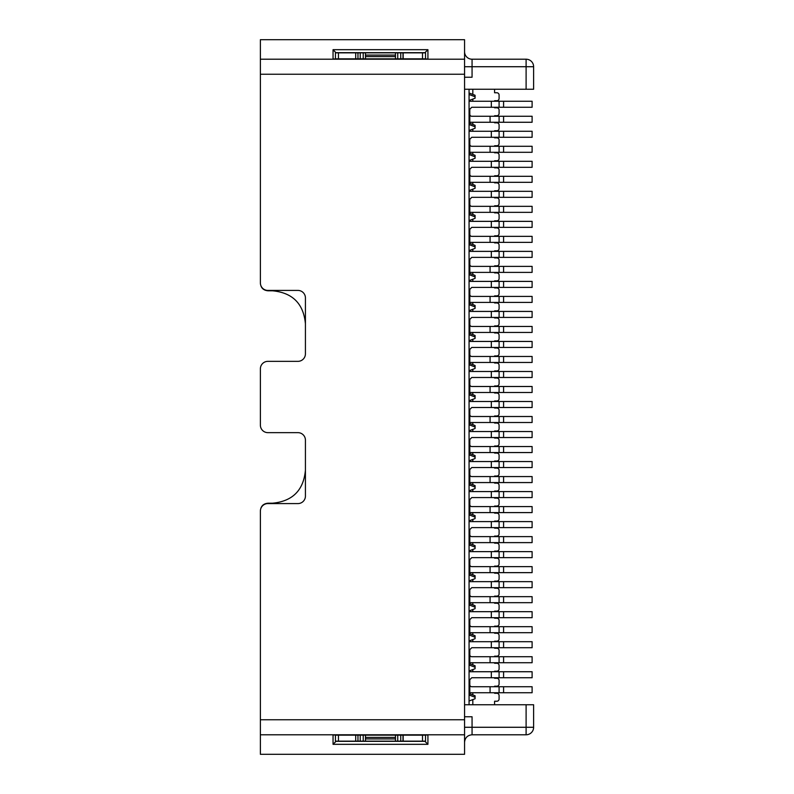 <?xml version="1.0" encoding="UTF-8"?>
<svg xmlns="http://www.w3.org/2000/svg" width="794" height="794" viewBox="0 0 794 794"><rect width="100%" height="100%" fill="white"/><g stroke="black" fill="none" stroke-linecap="round" stroke-linejoin="round"><path stroke-width="1.19" d="M464.559 59.213L260.382 59.213L260.382 39.7L464.559 39.7L464.559 719.771L260.382 719.771L260.382 511.098A7.503 7.503 0 0 1 267.896 503.585L297.919 503.585A7.503 7.503 0 0 0 305.422 496.081L305.422 440.164A7.503 7.503 180 0 0 297.919 432.651L267.896 432.651A7.503 7.503 -0 0 1 260.382 425.147L260.382 368.853A7.503 7.503 -2.1 0 1 267.896 361.349L297.919 361.349A7.503 7.503 180 0 0 305.422 353.836L305.422 323.813C303.556 303.675 292.549 292.668 272.392 290.783L267.896 290.783C263.34 290.336 260.839 287.825 260.382 283.279M305.422 440.164L305.422 470.187C303.556 490.325 292.549 501.332 272.392 503.217L267.896 503.217C263.34 503.664 260.839 506.175 260.382 510.721L260.382 523.861M469.065 454.803L475.07 457.046L475.07 458.555L469.065 460.808M469.065 424.77L475.07 427.023L475.07 428.522L469.065 430.775M469.81 453.582L475.07 455.548L475.07 457.046M469.065 394.747L475.07 397L475.07 398.499L469.065 400.752M469.81 423.549L475.07 425.524L475.07 427.023M469.065 364.724L475.07 366.977L475.07 368.476L469.065 370.729M469.81 393.526L475.07 395.501L475.07 397M469.065 334.701L475.07 336.954L475.07 338.452L469.065 340.705M469.81 363.503L475.07 365.478L475.07 366.977M469.81 333.48L475.07 335.445L475.07 336.954M494.583 302.425L494.583 302.951L496.836 302.951A2.253 2.253 0 0 1 499.089 305.194L499.089 308.648A2.253 2.253 0 0 1 496.836 310.901L494.583 310.901L494.583 311.427M494.583 317.431L494.583 317.957L496.836 317.957A2.253 2.253 0 0 1 499.089 320.21L499.089 323.664A2.253 2.253 0 0 1 496.836 325.917L494.583 325.917L494.583 326.443M494.583 332.448L494.583 332.974L496.836 332.974A2.253 2.253 0 0 1 499.089 335.227L499.089 338.681A2.253 2.253 0 0 1 496.836 340.924L494.583 340.924L494.583 341.45M494.583 347.454L494.583 347.98L496.836 347.98A2.253 2.253 0 0 1 499.089 350.233L499.089 353.687A2.253 2.253 0 0 1 496.836 355.94L494.583 355.94L494.583 356.466M494.583 362.471L494.583 362.997L496.836 362.997A2.253 2.253 0 0 1 499.089 365.25L499.089 368.704A2.253 2.253 0 0 1 496.836 370.957L494.583 370.957L494.583 371.483M494.583 377.487L494.583 378.013L496.836 378.013A2.253 2.253 0 0 1 499.089 380.257L499.089 383.71A2.253 2.253 0 0 1 496.836 385.963L494.583 385.963L494.583 386.489M494.583 392.494L494.583 393.02L496.836 393.02A2.253 2.253 0 0 1 499.089 395.273L499.089 398.727A2.253 2.253 0 0 1 496.836 400.98L494.583 400.98L494.583 401.506M494.583 407.511L494.583 408.037L496.836 408.037A2.253 2.253 0 0 1 499.089 410.29L499.089 413.743A2.253 2.253 0 0 1 496.836 415.987L494.583 415.987L494.583 416.513M494.583 422.517L494.583 423.043L496.836 423.043A2.253 2.253 0 0 1 499.089 425.296L499.089 428.75A2.253 2.253 0 0 1 496.836 431.003L494.583 431.003L494.583 431.529M494.583 437.534L494.583 438.06L496.836 438.06A2.253 2.253 0 0 1 499.089 440.313L499.089 443.767A2.253 2.253 0 0 1 496.836 446.02L494.583 446.02L494.583 446.546M494.583 452.55L494.583 453.076L496.836 453.076A2.253 2.253 0 0 1 499.089 455.319L499.089 458.773A2.253 2.253 0 0 1 496.836 461.026L494.583 461.026L494.583 461.552M494.583 467.557L494.583 468.083L496.836 468.083A2.253 2.253 0 0 1 499.089 470.336L499.089 473.79A2.253 2.253 0 0 1 496.836 476.043L494.583 476.043L494.583 476.569M494.583 482.573L494.583 483.099L496.836 483.099A2.253 2.253 0 0 1 499.089 485.352L499.089 488.806A2.253 2.253 0 0 1 496.836 491.049L494.583 491.049L494.583 491.575M469.81 483.606L475.07 485.571L475.07 487.079L469.065 484.826M469.065 304.668L475.07 306.921L475.07 308.429L469.065 310.682M305.422 353.836L305.422 297.919A7.503 7.503 0 0 0 297.919 290.415L267.896 290.415A7.503 7.503 0 0 1 260.382 282.902L260.382 74.229L464.559 74.229M469.065 280.649L475.07 278.396L475.07 276.898L469.065 274.645M469.065 514.849L475.07 517.102L475.07 515.604L469.81 513.629M469.81 303.457L475.07 305.422L475.07 306.921M475.07 487.079L475.07 488.578L469.065 490.831M475.07 276.898L475.07 275.399L469.81 273.424M469.81 543.652L475.07 545.627L475.07 547.126L469.065 544.873M469.065 520.854L475.07 518.601L475.07 517.102M469.065 550.877L475.07 548.624L475.07 547.126M494.583 536.615L494.583 536.089L496.836 536.089A2.253 2.253 0 0 0 499.089 533.836L499.089 530.382A2.253 2.253 0 0 0 496.836 528.139L494.583 528.139L494.583 527.613M494.583 551.631L494.583 551.105L496.836 551.105A2.253 2.253 0 0 0 499.089 548.853L499.089 545.399A2.253 2.253 0 0 0 496.836 543.146L494.583 543.146L494.583 542.62M494.583 521.608L494.583 521.082L496.836 521.082A2.253 2.253 0 0 0 499.089 518.829L499.089 515.375A2.253 2.253 0 0 0 496.836 513.123L494.583 513.123L494.583 512.596M494.583 506.592L494.583 506.066L496.836 506.066A2.253 2.253 0 0 0 499.089 503.813L499.089 500.359A2.253 2.253 0 0 0 496.836 498.106L494.583 498.106L494.583 497.58M494.583 251.38L494.583 250.854L496.836 250.854A2.253 2.253 0 0 0 499.089 248.601L499.089 245.148A2.253 2.253 0 0 0 496.836 242.895L494.583 242.895L494.583 242.369M494.583 266.387L494.583 265.861L496.836 265.861A2.253 2.253 0 0 0 499.089 263.618L499.089 260.164A2.253 2.253 0 0 0 496.836 257.911L494.583 257.911L494.583 257.385M494.583 281.404L494.583 280.877L496.836 280.877A2.253 2.253 0 0 0 499.089 278.625L499.089 275.171A2.253 2.253 0 0 0 496.836 272.918L494.583 272.918L494.583 272.392M494.583 296.42L494.583 295.894L496.836 295.894A2.253 2.253 0 0 0 499.089 293.641L499.089 290.187A2.253 2.253 0 0 0 496.836 287.934L494.583 287.934L494.583 287.408M469.065 461.552L532.109 461.552L532.109 467.557L471.765 467.557L469.81 469.512L469.81 484.072L469.065 484.072M490.077 467.557L491.327 467.557L491.327 461.552M499.089 467.557L499.089 461.552M469.81 474.613A1.955 1.955 0 0 0 471.765 476.569L532.109 476.569L532.109 482.573L469.81 482.573M499.089 482.573L499.089 476.569M469.81 460.52L469.81 461.552M469.065 431.529L532.109 431.529L532.109 437.534L471.765 437.534L469.81 439.489L469.81 454.049L469.065 454.049M490.077 437.534L491.327 437.534L491.327 431.529M499.089 437.534L499.089 431.529M469.81 444.59A1.955 1.955 0 0 0 471.765 446.546L532.109 446.546L532.109 452.55L469.81 452.55M499.089 452.55L499.089 446.546M469.81 430.497L469.81 431.529M469.065 401.506L532.109 401.506L532.109 407.511L471.765 407.511L469.81 409.456L469.81 424.026L469.065 424.026M490.077 407.511L491.327 407.511L491.327 401.506M499.089 407.511L499.089 401.506M469.81 414.567A1.955 1.955 0 0 0 471.765 416.513L532.109 416.513L532.109 422.517L469.81 422.517M499.089 422.517L499.089 416.513M469.81 400.474L469.81 401.506M469.065 371.483L532.109 371.483L532.109 377.487L471.765 377.487L469.81 379.433L469.81 393.993L469.065 393.993M490.077 377.487L491.327 377.487L491.327 371.483M499.089 377.487L499.089 371.483M469.81 384.544A1.955 1.955 0 0 0 471.765 386.489L532.109 386.489L532.109 392.494L469.81 392.494M499.089 392.494L499.089 386.489M469.81 370.451L469.81 371.483M469.065 341.45L532.109 341.45L532.109 347.454L471.765 347.454L469.81 349.41L469.81 363.97L469.065 363.97M490.077 347.454L491.327 347.454L491.327 341.45M499.089 347.454L499.089 341.45M469.81 354.511A1.955 1.955 0 0 0 471.765 356.466L532.109 356.466L532.109 362.471L469.81 362.471M499.089 362.471L499.089 356.466M469.81 340.418L469.81 341.45M469.065 311.427L532.109 311.427L532.109 317.431L471.765 317.431L469.81 319.387L469.81 333.946L469.065 333.946M490.077 317.431L491.327 317.431L491.327 311.427M499.089 317.431L499.089 311.427M469.81 324.488A1.955 1.955 0 0 0 471.765 326.443L532.109 326.443L532.109 332.448L469.81 332.448M499.089 332.448L499.089 326.443M469.81 310.394L469.81 311.427M469.065 281.404L532.109 281.404L532.109 287.408L471.765 287.408L469.81 289.363L469.81 303.923L469.065 303.923M490.077 287.408L491.327 287.408L491.327 281.404M499.089 287.408L499.089 281.404M469.81 294.465A1.955 1.955 0 0 0 471.765 296.42L532.109 296.42L532.109 302.425L469.81 302.425M499.089 302.425L499.089 296.42M469.81 280.371L469.81 281.404M469.065 491.575L532.109 491.575L532.109 497.58L471.765 497.58L469.81 499.535L469.81 514.095L469.065 514.095M490.077 497.58L491.327 497.58L491.327 491.575M499.089 497.58L499.089 491.575M469.81 504.637A1.955 1.955 0 0 0 471.765 506.592L532.109 506.592L532.109 512.596L469.81 512.596M499.089 512.596L499.089 506.592M469.81 490.543L469.81 491.575M469.065 521.608L532.109 521.608L532.109 527.613L471.765 527.613L469.81 529.558L469.81 544.128L469.065 544.128M490.077 527.613L491.327 527.613L491.327 521.608M499.089 527.613L499.089 521.608M469.81 534.67A1.955 1.955 0 0 0 471.765 536.615L532.109 536.615L532.109 542.62L469.81 542.62M499.089 542.62L499.089 536.615M469.81 520.576L469.81 521.608M469.065 251.38L532.109 251.38L532.109 257.385L471.765 257.385L469.81 259.33L469.81 273.9L469.065 273.9M499.089 257.385L499.089 251.38M491.327 251.38L491.327 257.385M469.81 264.442A1.955 1.955 0 0 0 471.765 266.387L532.109 266.387L532.109 272.392L469.81 272.392M499.089 272.392L499.089 266.387M469.81 250.348L469.81 251.38M472.817 401.506L472.817 399.342M472.817 394.658L472.817 392.494M472.817 371.483L472.817 369.319M472.817 364.625L472.817 362.471M472.817 341.45L472.817 339.296M472.817 334.602L472.817 332.448M472.817 311.427L472.817 309.273M472.817 304.578L472.817 302.425M472.817 281.404L472.817 279.25M472.817 274.555L472.817 272.392M472.817 431.529L472.817 429.375M472.817 424.681L472.817 422.517M472.817 461.552L472.817 459.398M472.817 454.704L472.817 452.55M472.817 491.575L472.817 489.422M472.817 484.727L472.817 482.573M472.817 521.608L472.817 519.445M472.817 514.75L472.817 512.596M472.817 542.62L472.817 544.783M472.817 549.468L472.817 551.631M469.81 243.401L475.07 245.376L475.07 248.373L469.065 250.626M472.817 242.369L472.817 244.532M472.817 249.217L472.817 251.38M260.382 539.622L260.382 554.629M260.382 570.4L260.382 645.462M260.382 148.538L260.382 163.554M260.382 179.315L260.382 193.577M260.382 209.338L260.382 254.378M464.559 704.754L533.618 704.754L533.618 727.274A7.503 7.503 0 0 1 526.104 734.787L526.104 727.274L533.618 727.274M526.104 89.246L526.104 59.213A7.503 7.503 -68.2 0 1 533.618 66.726L472.063 66.726L472.063 59.213L526.104 59.213A7.503 7.503 -68.2 0 1 533.618 66.726L533.618 89.246L469.065 89.246L469.065 704.754M469.065 89.246L464.559 89.246M472.817 572.643L472.817 574.806M472.817 579.501L472.817 581.655M472.817 602.676L472.817 604.83M472.817 609.524L472.817 611.678M472.817 641.701L472.817 639.547M472.817 634.853L472.817 632.699M472.817 671.734L472.817 669.57M472.817 664.886L472.817 662.722M472.817 704.754L472.817 699.593M472.817 694.909L472.817 692.745M494.583 692.745L494.583 693.271L496.836 693.271A2.253 2.253 0 0 1 499.089 695.524L499.089 698.978A2.253 2.253 0 0 1 496.836 701.231L494.583 701.231L494.583 704.754M494.583 686.741L494.583 686.215L496.836 686.215A2.253 2.253 0 0 0 499.089 683.962L499.089 680.518A2.253 2.253 0 0 0 496.836 678.265L494.583 678.265L494.583 677.739M494.583 671.734L494.583 671.208L496.836 671.208A2.253 2.253 0 0 0 499.089 668.955L499.089 665.501A2.253 2.253 0 0 0 496.836 663.248L494.583 663.248L494.583 662.722M494.583 656.717L494.583 656.191L496.836 656.191A2.253 2.253 0 0 0 499.089 653.938L499.089 650.485A2.253 2.253 0 0 0 496.836 648.232L494.583 648.232L494.583 647.715M494.583 641.701L494.583 641.185L496.836 641.185A2.253 2.253 0 0 0 499.089 638.932L499.089 635.478A2.253 2.253 0 0 0 496.836 633.225L494.583 633.225L494.583 632.699M494.583 626.694L494.583 626.168L496.836 626.168A2.253 2.253 0 0 0 499.089 623.915L499.089 620.461A2.253 2.253 0 0 0 496.836 618.208L494.583 618.208L494.583 617.682M494.583 611.678L494.583 611.152L496.836 611.152A2.253 2.253 0 0 0 499.089 608.899L499.089 605.455A2.253 2.253 0 0 0 496.836 603.202L494.583 603.202L494.583 602.676M494.583 596.671L494.583 596.145L496.836 596.145A2.253 2.253 0 0 0 499.089 593.892L499.089 590.438A2.253 2.253 0 0 0 496.836 588.185L494.583 588.185L494.583 587.659M494.583 581.655L494.583 581.129L496.836 581.129A2.253 2.253 0 0 0 499.089 578.876L499.089 575.422A2.253 2.253 0 0 0 496.836 573.169L494.583 573.169L494.583 572.643M494.583 566.638L494.583 566.112L496.836 566.112A2.253 2.253 0 0 0 499.089 563.869L499.089 560.415A2.253 2.253 0 0 0 496.836 558.162L494.583 558.162L494.583 557.636M494.583 236.364L494.583 235.838L496.836 235.838A2.253 2.253 0 0 0 499.089 233.585L499.089 230.131A2.253 2.253 0 0 0 496.836 227.888L494.583 227.888L494.583 227.362M494.583 221.357L494.583 220.831L496.836 220.831A2.253 2.253 0 0 0 499.089 218.578L499.089 215.124A2.253 2.253 0 0 0 496.836 212.871L494.583 212.871L494.583 212.345M494.583 206.341L494.583 205.815L496.836 205.815A2.253 2.253 0 0 0 499.089 203.562L499.089 200.108A2.253 2.253 0 0 0 496.836 197.855L494.583 197.855L494.583 197.329M494.583 191.324L494.583 190.798L496.836 190.798A2.253 2.253 0 0 0 499.089 188.545L499.089 185.101A2.253 2.253 0 0 0 496.836 182.848L494.583 182.848L494.583 182.322M494.583 176.318L494.583 175.792L496.836 175.792A2.253 2.253 0 0 0 499.089 173.539L499.089 170.085A2.253 2.253 0 0 0 496.836 167.832L494.583 167.832L494.583 167.306M494.583 161.301L494.583 160.775L496.836 160.775A2.253 2.253 0 0 0 499.089 158.522L499.089 155.068A2.253 2.253 0 0 0 496.836 152.815L494.583 152.815L494.583 152.299M494.583 146.285L494.583 145.768L496.836 145.768A2.253 2.253 0 0 0 499.089 143.516L499.089 140.062A2.253 2.253 0 0 0 496.836 137.809L494.583 137.809L494.583 137.283M494.583 131.278L494.583 130.752L496.836 130.752A2.253 2.253 0 0 0 499.089 128.499L499.089 125.045A2.253 2.253 0 0 0 496.836 122.792L494.583 122.792L494.583 122.266M494.583 116.261L494.583 115.735L496.836 115.735A2.253 2.253 0 0 0 499.089 113.482L499.089 110.038A2.253 2.253 0 0 0 496.836 107.785L494.583 107.785L494.583 107.259M494.583 101.255L494.583 100.729L496.836 100.729A2.253 2.253 0 0 0 499.089 98.476L499.089 95.022A2.253 2.253 0 0 0 496.836 92.769L494.583 92.769L494.583 89.246M472.817 101.255L472.817 99.091M472.817 94.407L472.817 89.246M472.817 131.278L472.817 129.114M472.817 124.43L472.817 122.266M472.817 152.299L472.817 154.453M472.817 159.147L472.817 161.301M472.817 191.324L472.817 189.171M472.817 184.476L472.817 182.322M472.817 221.357L472.817 219.194M472.817 214.499L472.817 212.345M260.382 59.213L260.382 74.229M533.618 89.246L533.618 71.222M260.382 734.787L260.382 754.3L464.559 754.3L464.559 734.787L260.382 734.787L260.382 719.771M333.043 58.994L333.043 49.685L427.926 49.685L427.926 58.994L333.043 58.994M464.559 742.291C465.006 737.735 467.507 735.224 472.063 734.787L526.104 734.787M427.926 735.006L427.926 744.315L333.043 744.315L333.043 735.006L427.926 735.006M464.559 719.771L464.559 734.787L464.559 727.274L526.104 727.274L526.104 704.754M336.051 52.841L333.043 49.685M336.051 52.682L424.919 52.682L427.926 49.685M472.063 59.213A7.503 7.503 83.7 0 1 464.559 51.709M333.043 744.315L336.051 741.318L424.919 741.318L427.926 744.315M365.468 58.845L335.445 58.845L335.445 52.841L425.515 52.841L425.515 58.845L365.468 58.845L365.468 55.084L395.491 55.084L395.491 52.841M469.81 213.378L475.07 215.343L475.07 218.35L469.065 220.603M469.81 183.354L475.07 185.32L475.07 188.327L469.065 190.58M469.81 153.331L475.07 155.296L475.07 158.304L469.065 160.547M469.065 124.519L475.07 126.772L475.07 125.273L469.81 123.298M469.065 100.501L475.07 98.248L475.07 95.25L469.065 92.997M464.559 66.726L472.063 66.726L472.063 77.236L464.559 77.236M469.065 101.255L532.109 101.255L532.109 107.259L471.765 107.259L469.81 109.205L469.81 123.775L469.065 123.775M490.077 107.259L491.327 107.259L491.327 101.255M469.81 114.316A1.955 1.955 0 0 0 471.765 116.261L532.109 116.261L532.109 122.266L469.81 122.266M469.065 131.278L532.109 131.278L532.109 137.283L471.765 137.283L469.81 139.238L469.81 153.798L469.065 153.798M469.81 144.339A1.955 1.955 0 0 0 471.765 146.285L532.109 146.285L532.109 152.299L469.81 152.299M469.065 161.301L532.109 161.301L532.109 167.306L471.765 167.306L469.81 169.261L469.81 183.821L469.065 183.821M490.077 167.306L491.327 167.306L491.327 161.301M469.81 174.362A1.955 1.955 0 0 0 471.765 176.318L532.109 176.318L532.109 182.322L469.81 182.322M469.065 191.324L532.109 191.324L532.109 197.329L471.765 197.329L469.81 199.284L469.81 213.844L469.065 213.844M469.81 204.386A1.955 1.955 0 0 0 471.765 206.341L532.109 206.341L532.109 212.345L469.81 212.345M469.065 221.357L532.109 221.357L532.109 227.362L471.765 227.362L469.81 229.307L469.81 243.867L469.065 243.867M490.077 227.362L491.327 227.362L491.327 221.357M469.81 234.409A1.955 1.955 0 0 0 471.765 236.364L532.109 236.364L532.109 242.369L469.81 242.369M469.065 611.678L532.109 611.678L532.109 617.682L471.765 617.682L469.81 619.638L469.81 634.198L469.065 634.198M490.077 617.682L491.327 617.682L491.327 611.678M469.81 624.739A1.955 1.955 0 0 0 471.765 626.694L532.109 626.694L532.109 632.699L469.81 632.699M491.327 641.701L532.109 641.701L532.109 647.715L490.077 647.715L491.327 647.715L491.327 641.701L469.065 641.701M490.077 647.715L471.765 647.715L469.81 649.661L469.81 664.221L469.065 664.221M469.81 654.762A1.955 1.955 0 0 0 471.765 656.717L532.109 656.717L532.109 662.722L469.81 662.722M491.327 671.734L532.109 671.734L532.109 677.739L490.077 677.739L491.327 677.739L491.327 671.734L469.065 671.734M490.077 677.739L471.765 677.739L469.81 679.684L469.81 694.254L469.065 694.254M469.81 684.795A1.955 1.955 0 0 0 471.765 686.741L532.109 686.741L532.109 692.745L469.81 692.745M469.065 551.631L532.109 551.631L532.109 557.636L471.765 557.636L469.81 559.591L469.81 574.151L469.065 574.151M490.077 557.636L491.327 557.636L491.327 551.631M469.81 564.693A1.955 1.955 0 0 0 471.765 566.638L532.109 566.638L532.109 572.643L469.81 572.643M469.065 581.655L532.109 581.655L532.109 587.659L471.765 587.659L469.81 589.614L469.81 604.174L469.065 604.174M490.077 587.659L491.327 587.659L491.327 581.655M469.81 594.716A1.955 1.955 0 0 0 471.765 596.671L532.109 596.671L532.109 602.676L469.81 602.676M469.81 633.731L475.07 635.696L475.07 638.704L469.065 640.957M469.81 663.754L475.07 665.729L475.07 668.727L469.065 670.98M469.81 693.777L475.07 695.752L475.07 697.251L469.065 694.998M469.065 604.929L475.07 607.172L475.07 605.673L469.81 603.708M469.065 574.896L475.07 577.149L475.07 575.65L469.81 573.675M464.559 716.764L472.063 716.764L472.063 734.787M395.491 735.155L425.515 735.155L425.515 741.159L335.445 741.159L335.445 735.155L395.491 735.155L395.491 738.916L365.468 738.916L365.468 741.159M357.965 52.841L357.965 58.845M403.163 52.841L403.163 58.845M403.005 52.841L403.005 58.845M395.491 58.845L395.491 56.592L365.468 56.592M365.468 52.841L365.468 55.084M499.089 107.259L499.089 101.255M499.089 122.266L499.089 116.261M469.81 100.223L469.81 101.255M499.089 137.283L499.089 131.278M491.327 131.278L491.327 137.283M499.089 152.299L499.089 146.285M469.81 130.246L469.81 131.278M499.089 167.306L499.089 161.301M499.089 182.322L499.089 176.318M469.81 160.269L469.81 161.301M499.089 197.329L499.089 191.324M491.327 191.324L491.327 197.329M499.089 212.345L499.089 206.341M469.81 190.292L469.81 191.324M499.089 227.362L499.089 221.357M499.089 242.369L499.089 236.364M469.81 220.325L469.81 221.357M499.089 617.682L499.089 611.678M499.089 632.699L499.089 626.694M469.81 610.646L469.81 611.678M499.089 647.715L499.089 641.701M499.089 662.722L499.089 656.717M469.81 640.669L469.81 641.701M499.089 677.739L499.089 671.734M499.089 692.745L499.089 686.741M469.81 670.702L469.81 671.734M499.089 557.636L499.089 551.631M499.089 572.643L499.089 566.638M469.81 550.599L469.81 551.631M499.089 587.659L499.089 581.655M499.089 602.676L499.089 596.671M469.81 580.622L469.81 581.655M403.005 741.159L403.005 735.155M403.163 741.159L403.163 735.155M357.965 741.159L357.965 735.155M365.468 735.155L365.468 737.408L395.491 737.408M395.491 741.159L395.491 738.916M475.07 577.149L475.07 578.657L469.065 580.9M475.07 607.172L475.07 608.68L469.065 610.933M469.065 634.952L475.07 637.205M469.065 664.975L475.07 667.228M475.07 697.251L475.07 698.75L469.065 701.003M475.07 246.874L469.065 244.621M475.07 216.851L469.065 214.598M475.07 186.828L469.065 184.575M469.065 154.542L475.07 156.795M475.07 126.772L475.07 128.271L469.065 130.524M475.07 96.749L469.065 94.496M395.491 55.084L395.491 56.592M365.468 738.916L365.468 737.408M503.585 467.557L503.585 461.552M490.077 476.569L490.077 482.573M503.585 482.573L503.585 476.569M503.585 437.534L503.585 431.529M490.077 446.546L490.077 452.55M503.585 452.55L503.585 446.546M503.585 407.511L503.585 401.506M490.077 416.513L490.077 422.517M503.585 422.517L503.585 416.513M503.585 377.487L503.585 371.483M490.077 386.489L490.077 392.494M503.585 392.494L503.585 386.489M503.585 347.454L503.585 341.45M490.077 356.466L490.077 362.471M503.585 362.471L503.585 356.466M503.585 317.431L503.585 311.427M490.077 326.443L490.077 332.448M503.585 332.448L503.585 326.443M503.585 287.408L503.585 281.404M490.077 296.42L490.077 302.425M503.585 302.425L503.585 296.42M503.585 497.58L503.585 491.575M490.077 506.592L490.077 512.596M503.585 512.596L503.585 506.592M503.585 527.613L503.585 521.608M490.077 536.615L490.077 542.62M503.585 542.62L503.585 536.615M503.585 257.385L503.585 251.38M490.077 266.387L490.077 272.392M503.585 272.392L503.585 266.387M363.215 52.841L363.215 58.845M360.218 52.841L360.218 58.845M355.712 52.841L355.712 58.845M338.442 52.841L338.442 58.845M422.517 52.841L422.517 58.845M400.752 52.841L400.752 58.845M397.744 52.841L397.744 58.845M503.585 107.259L503.585 101.255M490.077 116.261L490.077 122.266M503.585 122.266L503.585 116.261M503.585 137.283L503.585 131.278M490.077 146.285L490.077 152.299M503.585 152.299L503.585 146.285M503.585 167.306L503.585 161.301M490.077 176.318L490.077 182.322M503.585 182.322L503.585 176.318M503.585 197.329L503.585 191.324M490.077 206.341L490.077 212.345M503.585 212.345L503.585 206.341M503.585 227.362L503.585 221.357M490.077 236.364L490.077 242.369M503.585 242.369L503.585 236.364M503.585 617.682L503.585 611.678M490.077 626.694L490.077 632.699M503.585 632.699L503.585 626.694M503.585 647.715L503.585 641.701M490.077 656.717L490.077 662.722M503.585 662.722L503.585 656.717M503.585 677.739L503.585 671.734M490.077 686.741L490.077 692.745M503.585 692.745L503.585 686.741M503.585 557.636L503.585 551.631M490.077 566.638L490.077 572.643M503.585 572.643L503.585 566.638M503.585 587.659L503.585 581.655M490.077 596.671L490.077 602.676M503.585 602.676L503.585 596.671M397.744 741.159L397.744 735.155M400.752 741.159L400.752 735.155M422.517 741.159L422.517 735.155M338.442 741.159L338.442 735.155M355.712 741.159L355.712 735.155M360.218 741.159L360.218 735.155M363.215 741.159L363.215 735.155"/></g></svg>
